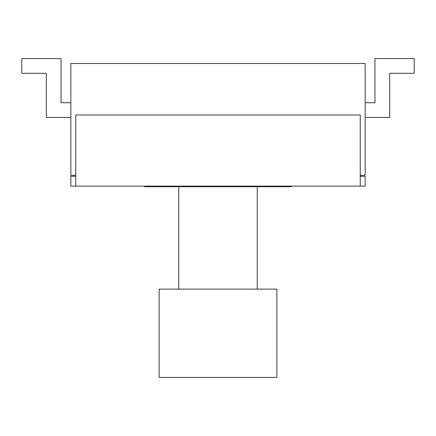<?xml version="1.0" encoding="UTF-8"?>
<svg xmlns="http://www.w3.org/2000/svg" width="436" height="436" viewBox="0 0 436 436"><rect width="100%" height="100%" fill="white"/><g stroke="black" fill="none" stroke-linecap="round" stroke-linejoin="round"><path stroke-width="0.65" d="M365.15 102.733L374.96 102.733L374.96 58.588L414.2 58.588L414.2 73.303L389.675 73.303L389.675 117.448L365.15 117.448M360.245 175.327L365.15 175.327L365.15 63.493L70.85 63.493L70.85 175.327L75.755 175.327M75.755 186.118L75.755 114.995L360.245 114.995L360.245 186.118L70.85 186.118L70.85 176.308L75.755 176.308M70.85 117.448L46.325 117.448L46.325 73.303L21.8 73.303L21.8 58.588L61.04 58.588L61.04 102.733L70.85 102.733M360.245 176.308L365.15 176.308L365.15 186.118L360.245 186.118M291.575 186.118L291.575 186.712L144.425 186.712L144.425 186.118M178.76 289.123L178.76 186.712M257.24 289.123L257.24 186.712M159.14 289.123L276.86 289.123L276.86 377.413L159.14 377.413L159.14 289.123"/></g></svg>
